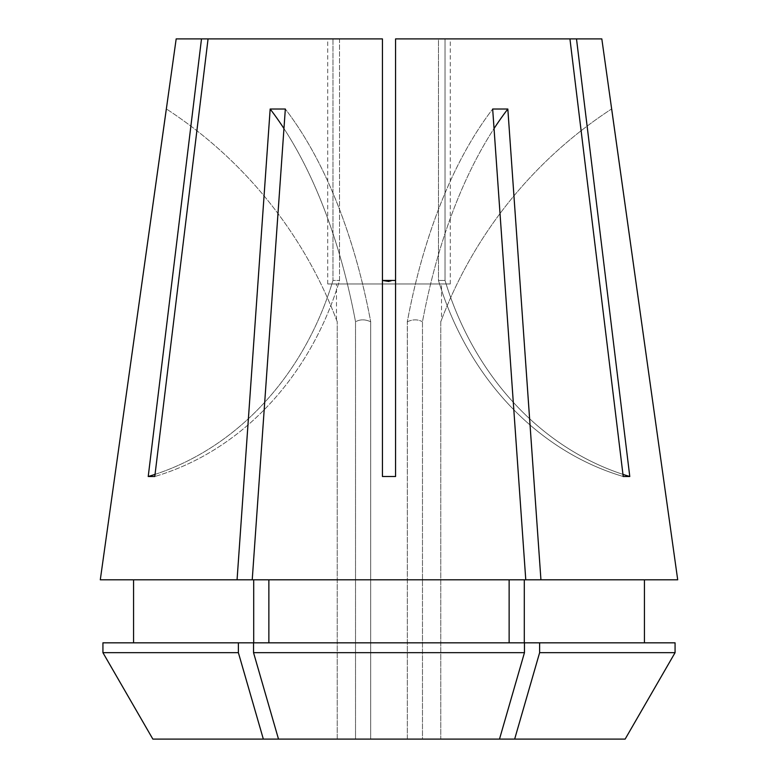 <?xml version="1.0" encoding="UTF-8"?>
<svg xmlns="http://www.w3.org/2000/svg" width="778" height="778" viewBox="0 0 778 778"><rect width="100%" height="100%" fill="white"/><g stroke="black" fill="none" stroke-linecap="round" stroke-linejoin="round"><path stroke-width="0.58" stroke-dasharray="3.89 2.92" d="M327.733 283.97L450.268 283.97L327.733 283.97L327.733 38.9L332.965 38.9L327.733 38.9M601.822 38.9L576.498 38.9L629.781 476.506L623.217 476.506A306.338 265.298 90 0 1 438.471 280.459L445.035 280.459L438.471 280.459L438.471 38.9L395.564 38.9L395.564 476.506L382.436 476.506L382.436 38.9L382.436 280.459L382.436 38.9L339.529 38.9L339.529 280.459A306.338 265.298 90 0 1 154.783 476.506A306.338 265.298 -90 0 0 339.529 280.459L339.529 38.9L382.436 38.9L208.066 38.9L154.783 476.506L148.219 476.506A306.338 265.298 -90 0 0 332.965 280.459L339.529 280.459L332.965 280.459L332.965 38.9L176.178 38.9M395.564 280.459L395.564 38.9L438.471 38.9L438.471 280.459A306.338 265.298 -90 0 0 623.217 476.506L569.934 38.9L395.564 38.9L395.564 280.459L388.961 281.471M629.781 476.506A306.338 265.298 -90 0 1 445.035 280.459L445.035 38.9L450.268 38.9L445.035 38.9L445.035 280.459A306.338 265.298 90 0 0 622.954 474.376M450.268 283.97L450.268 38.9M441.515 319.846L440.776 321.538L441.515 319.846L441.515 283.97L336.485 283.97L441.515 283.97M625.142 739.1L440.776 739.1L440.776 321.538A525.15 525.15 0 0 1 440.873 321.547A437.625 437.625 0 0 1 611.498 109.027A437.625 437.625 0 0 0 440.873 321.547A525.15 525.15 0 0 0 440.776 321.538L440.776 739.1L422.473 739.1L625.142 739.1L514.657 739.1L539.621 652.674L539.621 642.822L524.294 642.822L524.294 579.805L540.934 579.805L507.83 109.027L492.669 109.027L525.772 579.805L252.228 579.805L285.332 109.027L270.17 109.027L237.066 579.805L100.294 579.805L252.228 579.805M514.657 739.1L422.473 739.1L422.473 321.538A525.15 262.575 90 0 1 422.512 321.547A437.625 218.812 90 0 1 494.04 128.555M407.837 321.547C412.982 319.301 417.718 319.301 422.036 321.547C417.737 319.301 413.011 319.301 407.837 321.547L407.312 321.538L407.837 321.547M507.83 109.027A437.625 218.812 -90 0 0 422.512 321.547L422.512 321.547A525.15 262.575 -90 0 0 422.473 321.538L422.473 739.1L499.495 739.1L370.688 739.1L407.312 739.1L407.312 321.538A437.625 218.812 90 0 1 492.669 109.027A437.625 218.812 -90 0 0 407.351 321.547A525.15 262.575 90 0 1 407.351 321.547A525.15 262.575 -90 0 1 407.351 321.547L407.312 739.1L499.495 739.1L278.505 739.1L253.54 652.674L253.54 642.822L268.867 642.822L268.867 579.805L525.772 579.805L268.867 579.805M370.688 739.1L370.688 321.538L370.163 321.547L370.688 321.538A437.625 218.812 90 0 0 285.332 109.027A437.625 218.812 -90 0 1 370.649 321.547A525.15 262.575 -90 0 1 370.688 321.538L370.163 321.547C365.018 319.301 360.282 319.301 355.964 321.547C360.263 319.301 364.989 319.301 370.163 321.547L370.649 321.547A525.15 262.575 90 0 1 370.688 321.538L370.688 739.1L278.505 739.1L370.688 739.1M270.17 109.027A437.625 218.812 -90 0 1 355.488 321.547A525.15 262.575 90 0 1 355.527 321.538L355.527 739.1L337.224 739.1L355.527 739.1L355.527 321.538A525.15 262.575 -90 0 0 355.488 321.547L355.488 321.547A437.625 218.812 90 0 0 283.96 128.555M152.858 739.1L337.224 739.1L337.224 321.538A525.15 525.15 0 0 0 337.127 321.547L336.485 319.846L337.127 321.547A437.625 437.625 0 0 0 166.502 109.027A437.625 437.625 0 0 1 337.127 321.547A525.15 525.15 0 0 1 337.224 321.538L337.224 739.1L152.858 739.1L263.343 739.1L238.379 652.674L238.379 642.822L253.706 642.822L253.706 579.805L237.066 579.805M336.485 319.846L336.485 283.97M148.219 476.506L201.502 38.9M677.706 579.805L540.934 579.805M644.427 579.805L644.427 642.822L524.294 642.822L675.071 642.822L539.621 642.822M499.495 739.1L524.46 652.674L524.46 642.822L509.133 642.822L509.133 579.805M509.133 642.822L253.706 642.822M644.427 642.822L675.071 642.822L675.071 652.674L539.621 652.674M524.46 652.674L253.54 652.674M278.505 739.1L263.343 739.1M238.379 652.674L102.929 652.674L102.929 642.822L238.379 642.822M253.54 642.822L268.867 642.822M253.706 579.805L100.294 579.805M524.294 579.805L525.772 579.805M208.066 38.9L339.529 38.9L208.066 38.9L332.965 38.9L332.965 280.459A306.338 265.298 90 0 1 155.046 474.376M569.934 38.9L576.498 38.9M382.436 476.506L382.436 280.459L382.436 476.506"/><path stroke-width="1.17" d="M388.961 281.471L382.436 280.459L395.564 280.459M237.066 579.805L270.17 109.027L285.332 109.027L252.228 579.805L100.294 579.805L176.178 38.9L382.436 38.9L382.436 476.506L395.564 476.506L395.564 38.9L569.934 38.9L623.217 476.506L629.781 476.506L576.498 38.9L601.822 38.9L677.706 579.805L540.934 579.805L507.83 109.027L492.669 109.027L525.772 579.805L540.934 579.805M252.228 579.805L525.772 579.805M201.502 38.9L148.219 476.506L154.783 476.506L208.066 38.9M278.505 739.1L152.858 739.1L102.929 652.674L102.929 642.822L253.54 642.822L253.54 652.674L278.505 739.1L625.142 739.1L675.071 652.674L625.142 739.1M677.706 579.805L611.664 108.92M100.294 579.805L166.336 108.92M253.706 642.822L253.706 579.805M133.573 642.822L133.573 579.805L133.573 642.822M268.867 642.822L268.867 579.805M509.133 642.822L509.133 579.805M253.54 642.822L524.46 642.822L524.46 652.674L253.54 652.674M152.858 739.1L102.929 652.674L238.379 652.674L238.379 642.822M263.343 739.1L238.379 652.674M499.495 739.1L524.46 652.674M524.294 642.822L524.294 579.805M644.427 579.805L644.427 642.822M514.657 739.1L539.621 652.674L539.621 642.822L524.46 642.822M539.621 642.822L675.071 642.822L675.071 652.674L539.621 652.674M576.498 38.9L569.934 38.9M629.781 476.506A306.338 265.298 90 0 1 622.954 474.376M148.219 476.506A306.338 265.298 90 0 0 155.046 474.376M494.04 128.555A437.625 218.812 90 0 1 507.83 109.027M283.96 128.555A437.625 218.812 90 0 0 270.17 109.027"/></g></svg>
